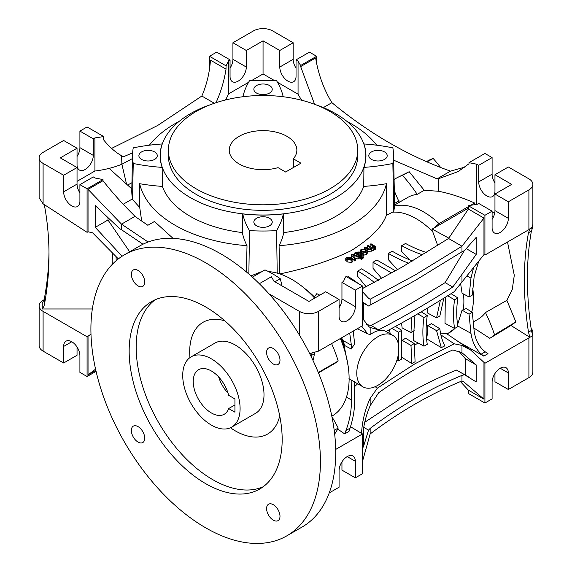 <?xml version="1.0" encoding="UTF-8"?>
<svg xmlns="http://www.w3.org/2000/svg" width="572" height="572" viewBox="0 0 572 572"><rect width="100%" height="100%" fill="white"/><g stroke="black" fill="none" stroke-linecap="round" stroke-linejoin="round"><path stroke-width="0.86" d="M293.35 158.809L300.922 163.177L285.614 172.015L278.049 167.646A33.812 19.52 180 0 1 239.139 163.95A33.812 19.52 180 0 1 229.236 150.15A33.812 19.52 180 0 1 250.107 132.111A33.812 19.52 180 0 1 286.958 136.343A33.812 19.52 180 0 1 296.861 150.15A33.812 19.52 180 0 1 293.35 158.809L293.35 167.546M329.994 111.497A94.673 54.662 180 0 1 357.722 150.15A94.673 54.662 180 0 1 299.278 200.643A94.673 54.662 180 0 1 196.103 188.796A94.673 54.662 180 0 1 168.375 150.15A94.673 54.662 180 0 1 226.819 99.65A94.673 54.662 180 0 1 329.994 111.497M168.375 150.15L168.375 155.67A94.673 54.662 0 0 0 196.103 194.323A94.673 54.662 0 0 0 299.278 206.17A94.673 54.662 0 0 0 357.722 155.67L357.722 150.15M315.229 104.54A102.788 59.345 180 0 1 335.728 113.706A102.788 59.345 180 0 1 365.837 155.67A102.788 59.345 180 0 1 302.381 210.496A102.788 59.345 180 0 1 190.369 197.633A102.788 59.345 180 0 1 160.26 155.67A102.788 59.345 180 0 1 210.861 104.54M123.266 204.225L132.497 198.899L132.532 199.471L133.24 163.478A135.249 78.085 180 0 0 162.162 167.381L162.369 186.4A102.788 59.345 0 0 0 190.369 216.409A102.788 59.345 0 0 0 242.335 232.568L242.764 213.914A102.903 59.409 180 0 0 283.333 213.914A135.249 78.085 180 0 1 276.569 230.616L277.227 273.123M283.333 213.914L283.762 232.568A102.788 59.345 0 0 0 363.728 186.4L363.935 167.381A102.903 59.409 180 0 0 365.944 156.406A102.903 59.409 180 0 0 363.935 143.958A135.249 78.085 180 0 1 392.857 147.862A130.516 75.354 180 0 1 393.55 154.74A130.516 75.354 180 0 1 392.857 163.478A135.249 78.085 180 0 1 363.935 167.381M346.968 121.407A124.424 71.836 180 0 1 351.029 123.645A124.424 71.836 180 0 1 376.705 145.202M384.513 151.916A9.195 5.312 0 0 0 374.488 150.765A9.195 5.312 0 0 0 368.811 155.67A9.195 5.312 0 0 0 371.507 159.424A9.195 5.312 0 0 0 381.524 160.575A9.195 5.312 0 0 0 387.201 155.67A9.195 5.312 0 0 0 384.513 151.916M408.608 263.263A154.183 89.017 180 0 1 388.395 253.439A154.183 89.017 180 0 1 388.331 253.396L388.331 259.624L397.476 269.712M269.548 218.29A9.195 5.312 0 0 0 259.531 217.138A9.195 5.312 0 0 0 253.854 222.043A9.195 5.312 0 0 0 256.542 225.797A9.195 5.312 0 0 0 266.566 226.948A9.195 5.312 0 0 0 272.243 222.043A9.195 5.312 0 0 0 269.548 218.29M154.59 151.916A9.195 5.312 0 0 0 144.566 150.765A9.195 5.312 0 0 0 138.889 155.67A9.195 5.312 0 0 0 141.584 159.424A9.195 5.312 0 0 0 151.609 160.575A9.195 5.312 0 0 0 157.286 155.67A9.195 5.312 0 0 0 154.59 151.916M269.548 85.543A9.195 5.312 0 0 0 259.531 84.391A9.195 5.312 0 0 0 253.854 89.296A9.195 5.312 0 0 0 256.542 93.05A9.195 5.312 0 0 0 266.566 94.201A9.195 5.312 0 0 0 272.243 89.296A9.195 5.312 0 0 0 269.548 85.543M362.505 288.595L401.723 267.281L448.57 238.481L468.389 209.073L468.389 205.756A73.03 42.164 180 0 1 477.084 204.368L478.7 203.432L492.092 211.161L492.092 227.727A11.497 6.635 120 0 0 494.473 232.99A11.497 6.635 120 0 0 503.331 229.908A11.497 6.635 120 0 0 508.351 218.34L508.351 201.773L528.907 189.904L528.907 229.658L484.92 255.055L484.92 215.301L492.092 211.161M362.505 461.347L370.156 433.948C384.82 422.858 399.807 412.891 415.108 404.061C430.409 395.223 446.031 387.516 461.969 380.945L461.969 375.389L464.514 374.717L476.19 381.939L476.19 364.922L461.969 352.731L461.969 345.431L470.756 350.121L484.92 363.277L529.865 337.323L528.485 332.139C525.725 314.185 524.345 296.854 524.345 280.137C524.345 263.427 525.725 247.633 528.485 232.754L529.865 229.107L532.732 227.449L531.946 226.962A13.528 7.808 0 0 0 532.868 224.138L532.868 184.384A13.528 7.808 180 0 1 528.907 189.904M335.692 449.428L362.505 433.948L361.54 433.369C362.205 421.128 365.072 409.488 370.156 398.434L370.156 405.741C366.781 413.527 364.507 421.643 363.342 430.072L363.342 447.089L368.54 430.13L370.156 428.399C384.82 417.324 399.807 407.371 415.108 398.541C430.409 389.704 446.031 381.989 461.969 375.389M116.009 256.571A95.052 54.876 60 0 1 116.195 260.66M448.57 238.481L461.969 246.225L461.969 251.773L415.108 280.53L368.54 305.991L363.342 302.509L363.342 319.526L369.255 326.955L370.156 327.441L370.156 334.663L367.646 333.791L361.74 326.176M468.389 209.073L483.962 218.061L461.969 246.225L415.108 275.01L370.156 299.227L367.567 297.733M532.732 227.449L531.402 231.067C528.742 245.896 527.405 261.661 527.405 278.371C527.405 295.088 528.742 312.448 531.402 330.452L532.732 335.671L529.865 337.323M484.019 254.561L454.175 291.706C430.795 306.513 408.093 319.769 386.071 331.488C382.082 329.493 377.391 330.137 371.993 333.412L370.156 334.663M377.806 336.772A29.751 17.181 -60 0 1 392.685 335.299A29.751 17.181 -60 0 1 397.247 359.144A29.751 17.181 -60 0 1 377.806 385.364A29.751 17.181 -60 0 1 362.934 386.836A29.751 17.181 -60 0 1 358.372 362.991A29.751 17.181 -60 0 1 377.806 336.772M459.144 351.501L465.308 358.637L465.308 375.003M468.182 376.662L456.47 370.077C439.789 376.869 423.452 384.884 407.457 394.122L364.793 422.25M363.728 186.4A135.65 78.314 0 0 0 386.436 183.698L386.343 215.329L392.535 212.176A67.625 39.046 60 0 1 416.066 218.611A67.625 39.046 60 0 1 432.725 231.696L437.702 245.467M392.857 163.478L393.801 211.368L392.535 212.176M386.436 183.698A124.424 71.836 180 0 1 279.079 245.681A135.65 78.314 0 0 0 283.762 232.568M386.343 215.329C382.482 226.483 370.749 238.267 351.144 250.665C331.045 260.432 307.243 268.189 279.737 273.938L279.079 245.681M248.856 274.017L249.521 230.616A135.249 78.085 180 0 1 242.764 213.914M242.335 232.568A135.65 78.314 0 0 0 247.011 245.681L246.403 271.929M247.011 245.681A124.424 71.836 180 0 1 139.661 183.698A135.65 78.314 0 0 0 162.369 186.4M132.532 199.471L139.732 207.514L139.661 183.698M162.162 167.381A102.903 59.409 180 0 1 160.153 156.406A102.903 59.409 180 0 1 162.162 143.958L162.169 144.28M133.24 163.478A130.516 75.354 180 0 1 132.547 154.74A130.516 75.354 180 0 1 133.24 147.862A135.249 78.085 180 0 1 162.162 143.958M149.392 145.202A124.424 71.836 180 0 1 179.122 121.407M242.907 96.74A135.249 78.085 180 0 1 249.521 80.724A130.516 75.354 180 0 1 276.569 80.724A135.249 78.085 180 0 1 283.19 96.74M43.093 351.129L43.093 311.375A13.528 7.808 180 0 1 39.132 305.856L39.132 345.61A13.528 7.808 0 0 0 43.093 351.129L63.649 362.998L77.041 355.269L77.041 347.011M394.015 205.52L394.608 206.049A70.327 40.605 60 0 1 423.716 211.99A70.327 40.605 60 0 1 439.017 223.609L468.389 206.649M470.684 205.327L474.66 203.031C461.74 197.333 449.692 193.407 438.517 191.262L424.224 190.269L417.224 194.358A70.327 40.605 -120 0 0 407.679 197.462L394.623 204.998M393.801 211.368L394.608 206.049M395.538 270.813L376.855 260.024L373.03 262.233L373.03 268.304L381.738 278.478M378.328 280.323A154.183 89.017 180 0 0 361.554 268.861L357.729 271.071L357.729 276.383L366.144 286.736M319.791 295.173L316.831 293.658L314.343 296.839A71.679 41.384 -120 0 0 306.785 290.14L302.281 286.565A81.145 46.854 -120 0 0 268.547 271.614M422.622 254.855A113.606 65.594 180 0 1 401.716 245.667L401.716 251.53L409.845 259.924M355.348 258.136L357.979 259.052L358.887 258.558L358.887 256.349L357.979 256.842L352.781 255.112L355.419 258.229L355.419 260.432L354.511 260.925L352.867 258.937L351.909 260.203L351.909 262.412L352.867 261.161L352.867 258.952L351.594 257.357L346.796 257.15L345.753 258.337L345.753 260.546L346.124 261.297L347.054 260.911M355.419 258.229L354.511 258.716L351.208 254.89L351.294 257.185M351.909 260.203L346.961 259.609L347.175 261.955L351.909 262.412M364.007 255.033L366.266 254.569L367.224 253.36L367.231 251.029L367.224 253.36M361.976 256.857L363.656 258.022L364.028 254.99L363.656 258.022M360.517 258.823L361.375 259.431L362.233 258.959L362.233 256.749L361.375 257.221L360.517 256.613L360.517 258.823M358.887 257.729L359.573 258.179L360.432 257.707L360.432 255.498L359.573 255.97L354.683 253.003L354.683 254.969M367.231 251.351L370.921 251.923L371.493 250.464L373.702 250.314L374.252 248.934L375.01 249.442L375.868 248.934L375.868 246.725L375.01 247.233L375.01 249.442M364.457 248.849L364.457 247.533L365.315 247.04L368.339 248.806L370.349 249.085L370.835 248.412L370.077 247.526L367.288 245.903L368.146 245.409L371.271 247.233L373.173 247.447L373.645 246.797L372.615 245.695L370.12 244.258L370.12 246.468L372.615 247.905M367.288 245.903L367.288 248.112L369.276 249.249M276.569 230.616A130.516 75.354 180 0 1 249.521 230.616M251.008 275.911L260.517 271.993A81.145 46.854 -120 0 1 261.597 271.822M314.686 298.126A81.145 46.854 -120 0 0 302.281 286.565M148.112 242.013L121.507 224.138L134.913 216.395L147.869 225.282L154.469 221.478L173.059 238.388M139.732 207.514L141.692 221.085M132.547 154.74L131.789 190.068A131.267 75.79 0 0 0 132.497 198.899M329.236 492.914L339.074 487.23L339.074 470.67A11.497 6.635 120 0 1 344.094 459.101A11.497 6.635 120 0 1 352.953 456.02A11.497 6.635 120 0 1 355.334 461.282L355.334 477.842L341.949 470.112L341.949 461.854M95.846 370.363L88.038 374.874L95.574 369.154M63.649 362.998L63.649 346.439A11.497 6.635 60 0 1 66.03 341.177A11.497 6.635 60 0 1 74.889 344.251A11.497 6.635 60 0 1 79.908 355.82L79.908 372.386L87.08 376.526L96.075 371.335M323.344 107.608L331.903 102.667C369.548 133.705 409.073 156.521 450.493 171.128L437.087 178.872L393.665 160.174M394.322 190.769A108.952 62.906 60 0 0 398.477 200.522A578.857 334.205 -120 0 0 399.077 200.815L394.594 203.41M399.306 202.295A108.952 62.906 60 0 1 399.077 201.809L399.077 200.815M394.079 179.601A92.721 53.532 60 0 1 397.054 177.742A92.721 53.532 60 0 1 402.516 175.389A108.952 62.906 60 0 1 417.224 194.358M424.224 190.269L409.18 171.714L402.516 175.389M438.517 191.262L438.517 178.729L437.087 178.872M397.054 177.742L409.18 171.714M474.66 203.031L474.66 204.547L475.175 204.612M476.69 204.411L476.69 164.171A127.134 73.402 180 0 1 468.99 162.655L468.99 163.764L458.065 171.621L438.517 178.729M439.017 223.609L434.019 228.006L468.389 208.165M432.725 231.696L431.831 229.937A77.949 45.002 120 0 0 432.16 229.086L448.798 238.116M412.441 260.996A148.77 85.893 180 0 1 392.156 251.194L388.331 253.396M426.426 252.524A108.201 62.47 180 0 1 405.541 243.457L401.716 245.667M340.24 305.691L339.074 305.09M344.337 279.565L344.337 278.8A108.201 62.47 180 0 1 344.616 278.964M358.136 283.447A113.606 65.594 180 0 0 348.162 276.591L347.204 277.141M344.837 278.507L344.337 278.8M362.505 287.173A113.606 65.594 180 0 1 363.492 288.095M357.729 271.071A148.77 85.893 180 0 1 374.324 282.461M373.03 262.233L391.67 272.994M357.979 259.052L357.979 256.842M354.511 258.716L354.511 260.925M351.208 254.89L352.295 254.297L358.887 256.349M347.175 259.745L347.175 261.955M346.961 259.609L350.565 257.707L347.554 257.586L347.554 259.295M347.554 257.586L347.054 259.559M346.918 258.308L347.054 258.701L346.124 259.087L346.124 261.297M346.124 259.087L345.753 258.337M366.266 254.569L366.266 252.359L361.575 252.03L361.575 253.346M361.575 252.03L360.238 250.522L361.204 249.285L365.966 249.478L367.224 251.158L366.266 252.359M363.656 255.813L361.976 254.647L361.204 255.076L360.432 254.569L361.204 254.14L358.43 252.431L356.213 252.145L359.316 251.973L362.062 253.661L362.662 253.332L363.435 253.839L363.435 254.583M363.435 253.839L362.834 254.175L364.028 254.99M361.976 254.647L361.976 256.563M361.204 255.076L361.204 256.242M360.432 254.569L360.432 255.498L355.541 252.531L354.683 253.003M357.336 252.295L357.336 253.546M357.021 252.495L357.021 253.367M356.213 252.145L356.213 252.903M361.375 259.431L361.375 257.221M360.517 256.613L361.375 256.142L362.233 256.749M359.573 258.179L359.573 255.97M370.077 247.526L370.077 249.206M370.12 244.258L370.978 243.758L375.868 246.725M375.01 247.233L374.252 246.725L374.345 249.356M374.252 246.725L373.702 250.314M373.702 248.105L371.493 248.255L371.586 250.936M371.493 248.255L370.921 251.923M370.921 249.714L367.796 249.499L367.796 251.709M367.796 249.499L364.457 247.533M268.969 293.808L299.392 311.375A13.528 7.808 0 0 0 318.518 311.375L339.074 299.499L325.69 291.77L308.952 301.437L273.945 281.224A127.134 73.402 180 0 0 271.328 276.776L259.316 283.712M281.989 285.864A108.201 62.47 -120 0 0 280.259 278.714L274.932 281.796M252.381 277.148L264.958 269.884A101.437 58.566 60 0 1 280.259 278.714M131.817 188.896L109.116 168.39A73.03 42.164 180 0 1 94.916 171.021L77.041 181.345M142.986 244.223L121.507 229.722L121.507 224.138L88.038 189.353L88.038 231.782L87.08 232.332L87.08 188.796L79.908 184.656L93.3 176.927L95.309 178.085A127.134 73.402 180 0 1 103.01 179.601L103.01 180.709C112.212 192.464 122.372 203.818 133.483 214.75L134.913 216.395M131.946 182.725A1589.581 917.738 180 0 1 127.57 185.056M132.461 158.566A1581.709 913.191 180 0 1 121.879 164.235L126.534 184.12M301.801 100.279A127.134 73.402 180 0 1 298.055 94.165L277.506 82.304M274.581 80.616L263.048 73.952L251.516 80.616M248.591 82.304L228.435 93.937A73.03 42.164 180 0 1 225.368 100.007M314.571 104.29L300.672 66.588L300.672 65.48A127.134 73.402 180 0 1 298.055 61.032L298.055 94.165M500.221 368.246L508.351 372.937A11.497 6.635 -60 0 0 505.97 367.674A11.497 6.635 -60 0 0 497.111 370.756A11.497 6.635 -60 0 0 492.092 382.325L492.092 398.891L484.92 403.031L468.389 393.486L468.389 390.175L460.417 381.588M494.959 373.509L494.959 381.774L508.351 389.503L528.907 377.634A13.528 7.808 0 0 0 532.868 372.107L532.868 332.353A13.528 7.808 180 0 1 532.346 334.513M440.647 167.496A108.201 62.47 -120 0 0 433.19 158.487A91.97 53.096 -120 0 0 428.028 160.732L426.405 161.626M494.959 182.983A11.497 6.635 60 0 1 492.092 174.167L492.092 157.6L484.92 153.46L468.99 162.655M532.868 184.384A13.528 7.808 180 0 0 528.907 178.857L508.351 166.988L494.959 174.717L511.697 184.384L494.959 194.044L508.351 201.773M334.212 430.344L338.195 428.042A108.201 62.47 -120 0 0 331.946 416.781M334.656 434.026A101.437 58.566 -120 0 0 338.195 428.042M318.311 372.472L338.195 360.989A101.437 58.566 -120 0 0 331.596 343.579M314.607 352.738L313.435 359.445L312.727 359.852M318.468 372.865L333.633 364.114A108.201 62.47 -120 0 0 338.195 360.989M362.505 433.948L362.505 473.702L355.334 477.842M88.038 374.874L88.038 336.222L90.991 334.12M88.038 336.222L87.08 336.772L87.08 376.526M43.093 311.375L87.08 336.772M43.965 299.828L43.093 300.336A13.528 7.808 180 0 0 39.132 305.856M450.493 171.128L464.9 167.095M300.672 66.588L315.644 57.944C318.268 74.217 323.688 89.125 331.903 102.667M476.69 164.171L478.7 165.329L492.092 157.6M494.801 212.555A108.53 62.655 -120 0 0 492.764 212.791L492.092 212.455M478.7 165.329L478.7 181.896A11.497 6.635 -120 0 0 483.719 193.465A11.497 6.635 -120 0 0 492.578 196.546A11.497 6.635 -120 0 0 494.959 191.284L494.959 174.717M492.092 213.149L492.764 212.791M434.019 228.006L432.16 229.086M339.074 307.765A11.497 6.635 -60 0 0 341.949 298.949L341.949 282.382L343.565 281.453A73.03 42.164 180 0 1 345.974 276.433L362.505 285.971L362.505 325.733L318.518 351.129L309.659 353.575M351.337 258.179L348.591 259.631L351.137 259.688L351.787 258.866L351.337 258.179L351.337 259.566M365.115 249.964L361.976 249.707L361.433 250.443L362.391 251.53L365.494 251.852L366.044 251.079L365.115 249.964L365.115 252.016M88.038 189.353L103.01 180.709M79.908 192.921A11.497 6.635 60 0 1 77.041 184.105L77.041 167.539L60.303 157.879L77.041 148.22L77.041 164.779A11.497 6.635 120 0 0 79.422 170.041A11.497 6.635 120 0 0 88.281 166.967A11.497 6.635 120 0 0 93.3 155.391L93.3 138.832L94.916 137.895L94.916 171.021M109.116 168.39A73.03 42.164 0 0 0 121.879 164.235L121.6 155.784M132.625 152.846L123.43 156.778L121.879 155.941C115.186 152.109 109.102 146.732 103.611 139.818L103.611 136.501A73.03 42.164 180 0 1 94.916 137.895M87.08 188.796L103.01 179.601M216.674 102.495L216.674 101.215L215.801 102.781M149.757 144.737L148.634 145.302M228.435 93.937L228.435 60.811L230.051 59.874L230.051 76.441A11.497 6.635 120 0 0 232.432 81.703A11.497 6.635 120 0 0 241.291 78.621A11.497 6.635 120 0 0 246.31 67.053L246.31 50.486L263.048 40.826L263.048 73.952M263.048 40.826L279.787 50.486L279.787 67.053A11.497 6.635 -120 0 0 284.799 78.621A11.497 6.635 -120 0 0 293.658 81.703A11.497 6.635 -120 0 0 296.039 76.441L296.039 59.874L298.055 61.032M228.435 60.811A73.03 42.164 180 0 1 226.026 65.83L226.026 69.141C224.295 80.23 221.178 90.919 216.674 101.215M300.672 65.48L316.602 56.285L309.431 52.145L296.039 59.874M461.969 380.945L464.071 382.096L483.962 399.163L468.389 390.175M508.351 372.937L508.351 389.503M531.123 328.514A13.528 7.808 180 0 1 532.868 332.353M484.92 403.031L484.92 363.277M531.946 226.962L528.907 229.658M427.012 161.89L433.19 158.487M331.817 416.166L332.311 415.88A81.145 46.854 -120 0 0 348.141 366.001A81.145 46.854 -120 0 0 340.369 338.51M361.54 433.369L350.507 426.705M354.411 381.517L354.669 398.284C354.933 407.822 353.389 417.774 350.043 428.142L348.984 431.431L344.694 433.912L337.68 429.057M121.507 256.621L121.507 255.612L122.043 256.263M129.658 251.78L107.979 219.998L107.979 217.81M121.507 229.722L119.677 228.693L95.252 205.577L95.252 227.349L121.507 255.612M311.189 356.656L311.997 353.317M370.156 428.399L370.156 433.948M44.273 204.597A13.528 11.04 -0 0 1 44.409 205.176A405.741 331.288 -0 0 1 48.999 254.869A405.741 331.288 -0 0 1 44.409 304.561L44.409 298.312A13.528 11.04 180 0 1 42.235 302.731L42.235 308.98L92.342 308.98M316.602 56.285L316.602 62.884M492.092 216.988L493.836 216.016M494.959 194.044L494.959 210.61A11.497 6.635 -60 0 1 492.092 219.419M468.389 205.756L484.92 215.301M370.156 304.776L370.156 299.227L368.811 298.512L362.505 291.72M341.949 282.382L355.334 290.118L362.505 285.971M355.334 290.118L355.334 306.678A11.497 6.635 -60 0 1 350.314 318.247A11.497 6.635 -60 0 1 341.455 321.328A11.497 6.635 -60 0 1 339.074 316.066L339.074 299.499M361.976 249.707L361.976 251.244M118.34 258.909L92.585 232.811L88.038 231.782M79.908 184.656L79.908 201.222A11.497 6.635 60 0 1 77.527 206.485A11.497 6.635 60 0 1 68.669 203.403A11.497 6.635 60 0 1 63.649 191.834L63.649 175.268L77.041 167.539M77.041 148.22L63.649 140.483L43.093 152.359A13.528 7.808 0 0 0 39.132 157.879A13.528 7.808 0 0 0 43.093 163.399L63.649 175.268M93.3 138.832L79.908 131.102L79.908 147.662L93.3 155.391M77.041 156.478A11.497 6.635 120 0 0 79.908 147.662M103.611 136.501L87.08 126.955L79.908 131.102M119.598 154.569L123.43 156.778M87.08 232.332L43.093 203.832L39.132 197.833L39.132 157.879M111.583 148.398L157.636 125.497L201.845 96.039L214.364 103.267M279.787 50.486L293.171 42.757L272.608 30.888A13.528 7.808 0 0 0 253.482 30.888L232.926 42.757L246.31 50.486M232.926 42.757L232.926 59.324L246.31 67.053M230.051 68.132A11.497 6.635 120 0 0 232.926 59.324M226.026 65.83L209.495 56.285L216.666 52.145L230.051 59.874M293.171 42.757L293.171 59.324A11.497 6.635 -120 0 0 296.039 68.132M201.845 96.039C206.735 84.656 209.602 72.694 210.446 60.153L226.026 69.141M483.962 399.163L483.962 362.655M487.108 353.131L488.002 353.675L483.783 356.106L458.894 342.027M529.815 337.294L510.975 325.482L489.796 338.317L473.723 327.899M349.699 333.126L351.372 345.159L342.785 340.383L341.613 337.795M348.141 366.001L344.551 347.776A71.679 41.384 -120 0 0 341.234 338.016M346.446 397.168L351.372 399.921C351.644 409.781 349.849 419.97 345.974 430.494L344.694 433.912M370.156 398.434L377.377 388.131L375.11 386.715M357.629 383.776L354.44 386.772M44.409 304.561A13.528 11.04 -0 0 1 42.235 308.98M112.469 253.024A90.24 52.102 60 0 1 112.763 263.864M107.979 219.998L95.252 227.349M353.239 331.081L354.64 343.872L351.251 349.049L351.372 345.159M461.969 352.731L452.781 349.957C427.241 361.39 402.538 375.647 378.664 392.749L370.156 405.741M377.377 388.131L415.108 363.699L454.175 343.793L461.969 345.431M368.54 430.13L363.778 427.377M44.409 298.312A405.741 331.288 180 0 0 48.985 251.744M484.92 255.055L483.962 254.569L483.962 218.061M461.969 281.739L461.969 274.431L476.19 254.376L476.19 237.359L464.514 250.579L461.969 251.773M209.495 56.285L209.495 68.64M470.756 350.121L446.653 333.683L440.49 333.047M440.883 334.899L454.175 343.793M465.308 358.637L476.19 364.922M456.47 370.077L464.514 374.717M455.097 328.214L447.197 334.055M483.783 356.106L481.288 354.118C475.761 349.063 472.322 342.135 470.971 333.354L469.04 314.185L462.069 310.167L457.571 324.66M481.288 354.118L485.242 351.837L487.523 353.389M485.242 351.837C479.222 347.154 475.532 340.29 474.167 331.252L472.3 312.305L466.266 308.58L462.069 310.167M472.779 288.41A70.327 40.605 60 0 1 471.757 311.976M473.073 322.122L478.006 319.276A70.327 40.605 -120 0 0 485.464 312.555L506.856 300.357L512.233 289.611L514.292 275.311L507.507 242.013M489.796 338.317A92.721 53.532 -120 0 0 494.537 334.777A108.952 62.906 -120 0 0 485.464 312.555M506.856 300.357L515.851 321.907L511.175 325.361L492.592 336.622M515.851 321.907L494.537 334.777M342.785 340.383L344.802 345.595L344.551 347.776M351.251 349.049L344.802 345.595M348.963 378.728L362.934 386.836M351.372 399.921L351.158 379.994M348.899 378.778L351.086 380.037M402.137 340.326L405.627 338.231L414.242 343.558L415.086 361.711L411.861 363.57L401.859 357.307M385.993 378.728L385.8 379.665L383.483 381.188M444.873 345.845L441.291 347.626L426.59 338.788C427.241 335.65 427.649 331.252 427.799 325.604L431.488 323.616L439.854 328.771C440.547 335.063 442.22 340.755 444.873 345.845M418.239 343.071L414.278 345.195M461.969 274.431L452.781 287.051L445.123 282.625L464.292 250.679M466.201 248.605L476.19 254.376M370.156 327.441L378.664 329.837C402.545 317.453 427.248 303.189 452.781 287.051M366.151 324.467L371.006 325.418L378.664 329.837M401.501 323.087L402.137 327.87L410.982 332.632L411.711 317.324M427.642 308.022L427.799 313.149L436.579 317.853L440.354 300.329M460.624 283.59L462.069 293.221L469.04 296.961L470.971 278.114L473.423 268.318M463.47 293.972A67.625 39.046 60 0 1 463.313 309.588M454.912 328.45A67.625 39.046 60 0 1 447.383 333.633L446.661 333.941M414.943 315.465L413.27 340.39L423.995 346.174C422.501 336.965 422.501 327.398 423.995 317.481L427.27 315.587L421.207 311.826M445.309 297.268L445.009 323.33L454.597 328.507C453.103 319.298 453.103 309.731 454.597 299.814L457.872 297.919L451.043 293.679M389.368 329.722L390.29 333.912M469.04 314.185L472.3 312.305M469.04 296.961L472.3 295.08L474.167 276.483L478.514 262.019M411.861 363.57L410.982 345.438L402.195 340.361M441.291 347.626L436.579 330.659L427.799 325.604M436.579 330.659L439.854 328.771M445.123 282.625C419.598 298.777 394.887 313.041 371.006 325.418M436.579 317.853L439.854 315.966L443.836 298.176M414.242 330.752L410.982 332.632M410.982 345.438L414.242 343.558M417.732 313.849L423.995 317.481M423.995 346.174L427.27 344.287C425.754 335.092 425.754 325.525 427.27 315.587M447.669 295.796L454.597 299.814M454.597 328.507L457.872 326.619C456.356 317.424 456.356 307.858 457.872 297.919M391.841 328.385L398.484 332.203L401.758 330.316L395.445 326.426M401.758 330.316L401.758 359.009L398.484 360.903L396.954 360.081M398.484 332.203L398.484 360.903M286.815 535.85L302.116 527.019A162.298 93.701 -120 0 0 335.728 452.724A162.298 93.701 -120 0 0 264.886 289.396A162.298 93.701 -120 0 0 139.818 245.91L124.517 254.747A162.298 93.701 60 0 1 249.585 298.226A162.298 93.701 60 0 1 320.427 461.554A162.298 93.701 60 0 1 286.815 535.85A162.298 93.701 60 0 1 161.747 492.37A162.298 93.701 60 0 1 90.905 329.043A162.298 93.701 60 0 1 124.517 254.747M266.595 352.388A9.467 5.463 60 0 1 268.554 348.055A9.467 5.463 60 0 1 275.854 350.593A9.467 5.463 60 0 1 279.987 360.124A9.467 5.463 60 0 1 278.028 364.457A9.467 5.463 60 0 1 270.728 361.919A9.467 5.463 60 0 1 266.595 352.388M266.595 508.558A9.467 5.463 60 0 1 268.554 504.225A9.467 5.463 60 0 1 275.854 506.763A9.467 5.463 60 0 1 279.987 516.294A9.467 5.463 60 0 1 278.028 520.627A9.467 5.463 60 0 1 270.728 518.089A9.467 5.463 60 0 1 266.595 508.558M131.353 430.48A9.467 5.463 60 0 1 133.312 426.14A9.467 5.463 60 0 1 140.605 428.678A9.467 5.463 60 0 1 144.737 438.209A9.467 5.463 60 0 1 142.778 442.542A9.467 5.463 60 0 1 135.485 440.004A9.467 5.463 60 0 1 131.353 430.48M131.353 274.31A9.467 5.463 60 0 1 133.312 269.97A9.467 5.463 60 0 1 140.605 272.508A9.467 5.463 60 0 1 144.737 282.039A9.467 5.463 60 0 1 142.778 286.372A9.467 5.463 60 0 1 135.485 283.834A9.467 5.463 60 0 1 131.353 274.31M205.67 306.957A108.201 62.47 -120 0 0 151.566 301.594A108.201 62.47 -120 0 0 134.985 388.295A108.201 62.47 -120 0 0 205.67 483.64A108.201 62.47 -120 0 0 259.767 489.003A108.201 62.47 -120 0 0 276.347 402.302A108.201 62.47 -120 0 0 205.67 306.957M155.184 299.771A108.201 62.47 -120 0 0 142.971 387.451A108.201 62.47 -120 0 0 212.67 479.601A108.201 62.47 -120 0 0 263.156 486.786M224.867 320.863A64.522 37.252 -120 0 0 189.947 357.607M230.452 427.756A64.522 37.252 -120 0 0 235.314 430.866A64.522 37.252 -120 0 0 279.729 415.887M231.696 427.127L255.598 413.32A40.576 23.423 -120 0 0 261.819 380.809A40.576 23.423 -120 0 0 235.314 345.052A40.576 23.423 -120 0 0 215.029 343.043L191.119 356.849A40.576 23.423 60 0 1 211.404 358.858A40.576 23.423 60 0 1 237.909 394.608A40.576 23.423 60 0 1 231.696 427.127A40.576 23.423 60 0 1 211.404 425.118A40.576 23.423 60 0 1 184.899 389.36A40.576 23.423 60 0 1 191.119 356.849M228.643 408.565L234.935 412.197L234.935 398.941L228.643 395.316A25.697 14.836 -120 0 0 211.404 371.006A25.697 14.836 -120 0 0 198.555 369.734A25.697 14.836 -120 0 0 194.616 390.326A25.697 14.836 -120 0 0 211.404 412.97A25.697 14.836 -120 0 0 224.253 414.242A25.697 14.836 -120 0 0 228.643 408.565L234.935 404.94M218.647 376.927A25.697 14.836 -120 0 0 228.071 393.243M528.485 332.139L531.402 330.452M71.779 341.741L63.649 346.439M354.075 255.52L354.075 256.585M358.43 252.431L358.43 254.211M372.615 245.695L372.615 247.64M347.204 456.585L355.334 461.282M528.907 337.88L528.907 377.634M478.7 181.896L492.092 174.167M299.392 311.375L299.392 334.992M341.949 298.949L355.334 306.678M318.518 351.129L318.518 311.375M77.041 184.105L63.649 191.834M43.093 203.832L43.093 163.399M279.787 67.053L293.171 59.324M508.351 218.34L494.959 210.61M345.974 430.494L350.043 428.142M314.378 353.782L311.397 355.505M470.971 333.354L457.772 326.004M531.402 231.067L528.485 232.754M467.002 275.89L470.971 278.114M365.837 155.67L365.837 158.515M386.071 331.481L392.685 335.299M160.26 155.67L160.26 158.515M393.55 154.74L394.637 205.584M360.238 250.522L360.238 252.731M367.646 333.791L357.228 328.778M363.342 303.16L366.28 304.862"/></g></svg>
